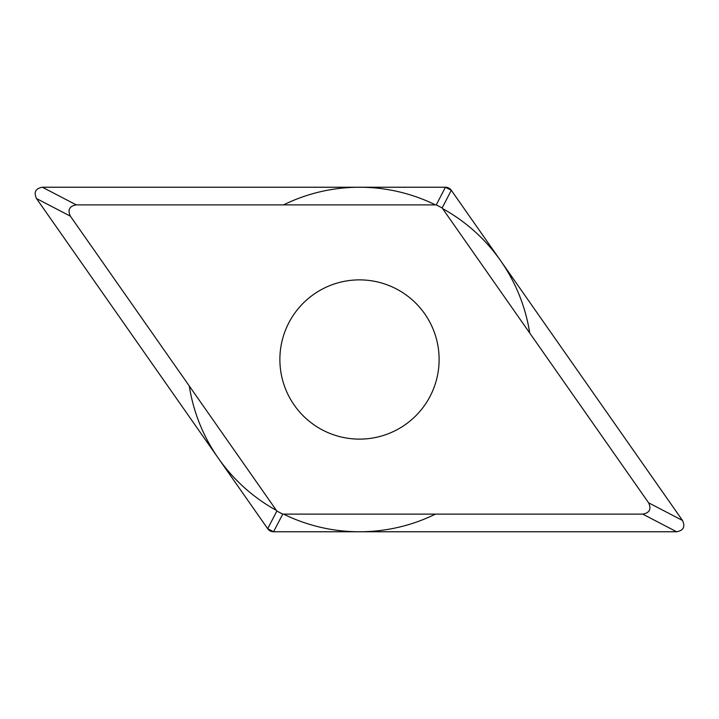 <?xml version="1.0" encoding="UTF-8"?>
<svg xmlns="http://www.w3.org/2000/svg" width="719" height="719" viewBox="0 0 719 719"><rect width="100%" height="100%" fill="white"/><g stroke="black" fill="none" stroke-linecap="round" stroke-linejoin="round"><path stroke-width="1.08" d="M70.39 216.185L36.498 198.543C33.577 192.234 35.546 188.459 42.385 187.237A7.235 7.235 0 0 1 42.493 187.237L445.403 187.237L451.316 190.301L682.502 520.457C685.423 526.766 683.454 530.541 676.615 531.763A7.235 7.235 0 0 1 676.507 531.763L273.597 531.763L267.684 528.699L36.498 198.543A7.235 7.235 0 0 0 36.561 198.624L267.666 528.681A7.235 7.235 0 0 0 273.597 531.763L676.615 531.763L642.723 514.121C649.572 512.899 651.531 509.124 648.61 502.815L682.502 520.457A7.235 7.235 0 0 0 682.439 520.376L451.334 190.319A7.235 7.235 0 0 0 445.403 187.237L42.385 187.237L76.277 204.879C69.428 206.101 67.469 209.876 70.39 216.185L276.86 511.056L282.747 514.121L273.562 531.763M76.277 204.879L436.253 204.879L445.438 187.237M648.61 502.815L442.14 207.944L436.253 204.879M642.723 514.121L282.747 514.121M279.88 359.5A79.62 79.62 0 0 0 359.5 439.12A79.62 79.62 0 0 0 439.12 359.5A79.62 79.62 0 0 0 359.5 279.88A79.62 79.62 0 0 0 279.88 359.5M435.435 514.121A172.263 172.263 0 0 1 283.565 514.121M276.393 510.391A172.263 172.263 0 0 1 189.286 385.986M283.565 204.879A172.263 172.263 0 0 1 435.435 204.879M442.607 208.609A172.263 172.263 0 0 1 529.714 333.014M442.14 207.944L451.316 190.301M276.86 511.056L267.684 528.699"/></g></svg>

